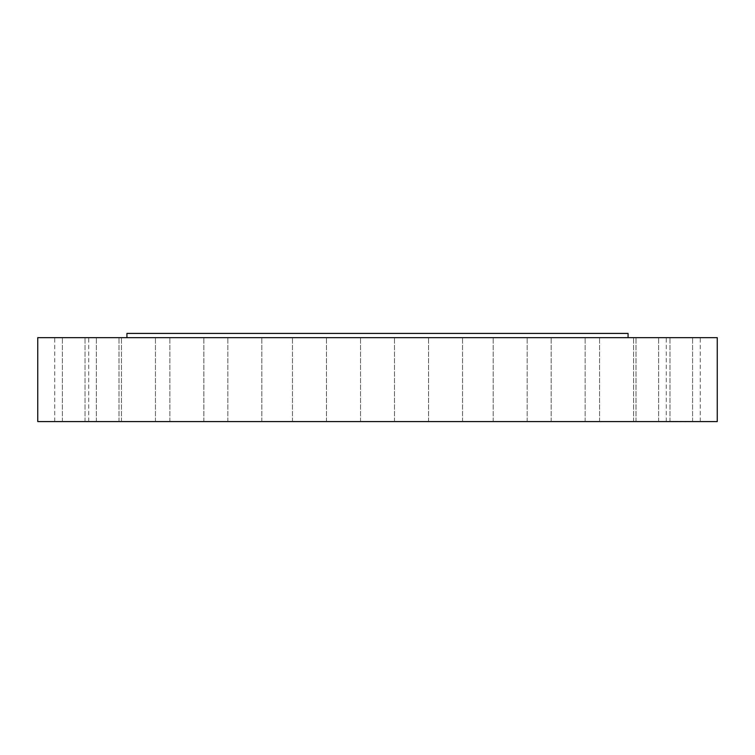 <?xml version="1.0" encoding="UTF-8"?>
<svg xmlns="http://www.w3.org/2000/svg" width="755" height="755" viewBox="0 0 755 755"><rect width="100%" height="100%" fill="white"/><g stroke="black" fill="none" stroke-linecap="round" stroke-linejoin="round"><path stroke-width="0.57" stroke-dasharray="3.77 2.83" d="M668.364 421.583L700.262 421.583L668.364 421.583M668.364 337.664L700.262 337.664L668.364 337.664M717.25 337.664L37.75 337.664M717.25 421.583L37.75 421.583M628.066 333.417L126.934 333.417M257.37 337.664L628.066 337.664L257.37 337.664M662.89 337.664L692.599 337.664L662.89 337.664M609.983 337.664L633.549 337.664L609.983 337.664M565.221 337.664L585.134 337.664L565.221 337.664M511.041 337.664L493.185 337.664L511.041 337.664M450.169 337.664L428.557 337.664L450.169 337.664M385.645 337.664L360.512 337.664L385.645 337.664M320.715 337.664L292.468 337.664L320.715 337.664M258.635 337.664L227.84 337.664L258.635 337.664M202.519 337.664L169.866 337.664L202.519 337.664M155.171 337.664L121.451 337.664L155.171 337.664M118.969 337.664L85.022 337.664L118.969 337.664M95.734 337.664L62.401 337.664L95.734 337.664M86.636 337.664L54.737 337.664L86.636 337.664M92.11 337.664L62.401 337.664L92.11 337.664M145.017 337.664L121.451 337.664L145.017 337.664M189.779 337.664L169.866 337.664L189.779 337.664M243.959 337.664L261.815 337.664L243.959 337.664M304.831 337.664L326.443 337.664L304.831 337.664M434.285 337.664L462.532 337.664L434.285 337.664M496.365 337.664L527.16 337.664L496.365 337.664M552.481 337.664L585.134 337.664L552.481 337.664M599.829 337.664L633.549 337.664L599.829 337.664M636.031 337.664L669.978 337.664L636.031 337.664M659.266 337.664L692.599 337.664L659.266 337.664M92.11 421.583L62.401 421.583L92.11 421.583M643.1 421.583L669.978 421.583L643.1 421.583M609.983 421.583L633.549 421.583L609.983 421.583M145.017 421.583L121.451 421.583L145.017 421.583M565.221 421.583L585.134 421.583L565.221 421.583M189.779 421.583L169.866 421.583L189.779 421.583M511.041 421.583L493.185 421.583L511.041 421.583M243.959 421.583L261.815 421.583L243.959 421.583M450.169 421.583L428.557 421.583L450.169 421.583M304.831 421.583L326.443 421.583L304.831 421.583M385.645 421.583L360.512 421.583L385.645 421.583M320.715 421.583L292.468 421.583L320.715 421.583M434.285 421.583L462.532 421.583L434.285 421.583M258.635 421.583L227.84 421.583L258.635 421.583M496.365 421.583L527.16 421.583L496.365 421.583M202.519 421.583L169.866 421.583L202.519 421.583M552.481 421.583L585.134 421.583L552.481 421.583M155.171 421.583L121.451 421.583L155.171 421.583M599.829 421.583L633.549 421.583L599.829 421.583M118.969 421.583L85.022 421.583L118.969 421.583M636.031 421.583L669.978 421.583L636.031 421.583M95.734 421.583L62.401 421.583L95.734 421.583M659.266 421.583L692.599 421.583L659.266 421.583M86.636 421.583L54.737 421.583L86.636 421.583M662.89 421.583L692.599 421.583L662.89 421.583M680.604 421.583L688.041 421.583L680.604 421.328M679.689 421.583L681.614 421.328L679.689 421.583M681.586 421.583L679.944 421.583L681.586 421.583M681.265 421.583L683.813 421.583L681.265 421.328M673.753 421.583L674.319 421.583L673.753 421.583M680.444 421.583L681.019 421.583L680.463 421.328M675.357 421.583L675.933 421.583L675.357 421.583M688.843 421.583L689.409 421.583L688.843 421.583M686.031 421.583L686.597 421.583L686.031 421.583M682.256 421.583L681.69 421.583L682.256 421.583M676.678 421.583L676.102 421.583L676.678 421.583M687.343 421.583L686.776 421.583L687.343 421.583M673.866 421.328L673.29 421.328L673.866 421.328M675.47 421.328L674.904 421.328L675.47 421.328M688.956 421.328L688.381 421.328L688.956 421.328M686.144 421.328L685.568 421.328L686.144 421.328M682.142 421.328L682.718 421.328L682.142 421.328M676.565 421.328L677.131 421.328L676.565 421.328M687.229 421.328L687.805 421.328L687.229 421.328M700.262 421.583L700.262 337.664M666.288 421.583L666.288 337.664M62.401 421.583L62.401 337.664L62.401 421.583M96.376 421.583L96.376 337.664L96.376 421.583M669.978 421.583L669.978 337.664L669.978 421.583M636.003 421.583L636.003 337.664L636.003 421.583M85.022 421.583L85.022 337.664L85.022 421.583M118.997 421.583L118.997 337.664L118.997 421.583M633.549 421.583L633.549 337.664L633.549 421.583M599.574 421.583L599.574 337.664L599.574 421.583M121.451 421.583L121.451 337.664L121.451 421.583M155.426 421.583L155.426 337.664L155.426 421.583M585.134 421.583L585.134 337.664L585.134 421.583M551.159 421.583L551.159 337.664L551.159 421.583M169.866 421.583L169.866 337.664L169.866 421.583M203.841 421.583L203.841 337.664L203.841 421.583M527.16 421.583L527.16 337.664L527.16 421.583M493.185 421.583L493.185 337.664L493.185 421.583M227.84 421.583L227.84 337.664L227.84 421.583M261.815 421.583L261.815 337.664L261.815 421.583M462.532 421.583L462.532 337.664L462.532 421.583M428.557 421.583L428.557 337.664L428.557 421.583M292.468 421.583L292.468 337.664L292.468 421.583M326.443 421.583L326.443 337.664L326.443 421.583M394.488 421.583L394.488 337.664L394.488 421.583M360.512 421.583L360.512 337.664L360.512 421.583M692.599 421.583L692.599 337.664L692.599 421.583M658.624 421.583L658.624 337.664L658.624 421.583M54.737 421.583L54.737 337.664M88.712 421.583L88.712 337.664"/><path stroke-width="1.13" d="M37.75 337.664L717.25 337.664L717.25 421.583L37.75 421.583L37.75 337.664M126.934 337.664L126.934 333.417L628.066 333.417L628.066 337.664"/></g></svg>
